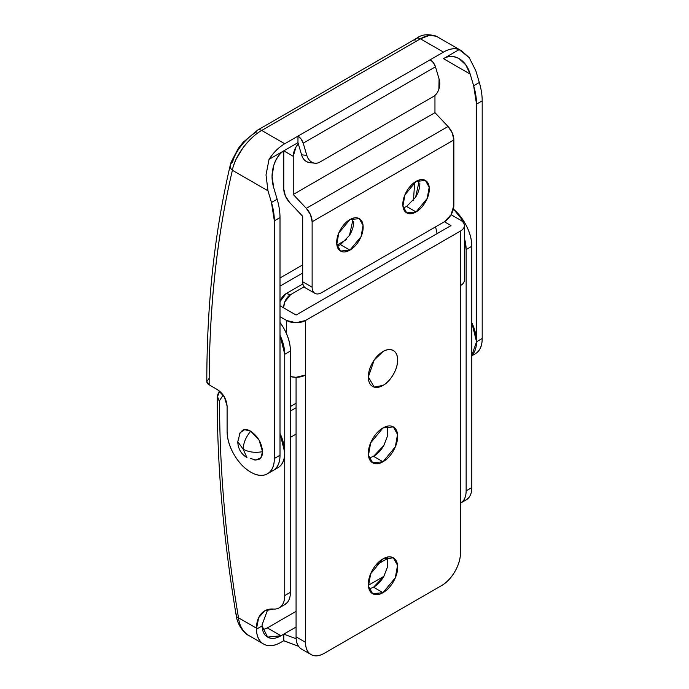 <?xml version="1.0" encoding="UTF-8"?>
<svg xmlns="http://www.w3.org/2000/svg" width="689" height="689" viewBox="0 0 689 689"><rect width="100%" height="100%" fill="white"/><g stroke="black" fill="none" stroke-linecap="round" stroke-linejoin="round"><path stroke-width="1.03" d="M209.155 378.304L206.803 381.577L209.155 384.85L217.655 389.759C223.357 393.746 226.5 399.198 227.103 406.131L224.338 396.812L217.655 389.759L209.155 384.85C209.155 307.794 216.897 236.267 232.4 170.269L267.995 190.819L266.006 174.928L269.037 159.366C273.593 152.372 278.821 147.17 284.738 143.751L261.699 130.454L420.428 38.817L443.458 52.114L430.229 59.754L443.458 52.114C449.374 48.704 454.602 47.86 459.158 49.599L469.2 57.618L475.849 70.821L479.32 82.491A53.449 30.859 60 0 1 482.197 100.844L482.197 338.488C482.197 346.024 479.889 351.114 475.281 353.784L471.801 355.791M310.498 162.75L306.898 161.837C304.349 160.528 302.574 158.186 301.575 154.827L306.812 155.352A13.358 10.077 -84.3 0 0 314.813 163.172A13.358 10.077 -84.3 0 0 319.877 162.061L433.252 96.606A13.358 10.077 -84.3 0 0 439.082 78.985L435.465 66.816L433.381 62.673L430.229 59.754L297.967 136.121A8.018 4.625 60 0 1 303.203 143.183L435.465 66.816L303.203 143.183L306.812 155.352C307.811 158.711 309.585 161.045 312.143 162.354C314.692 163.663 317.267 163.569 319.877 162.061L433.252 96.606C435.861 95.099 437.739 92.627 438.876 89.182L439.082 78.985L435.465 66.816A8.018 4.625 -120 0 0 430.229 59.754L284.738 143.751L261.699 130.454C255.49 133.907 249.194 139.781 242.812 148.075L236 159.409C233.58 165.248 232.374 168.865 232.4 170.269A1202.512 694.271 60 0 0 209.155 384.85A8.018 4.625 -0 0 1 206.803 381.577C206.829 303.978 214.649 231.84 230.264 165.162L231.142 162.087L238.299 148.411L243.122 142.313L257.695 130.057L416.414 38.42C421.53 34.407 428.179 33.692 436.361 36.267L436.421 36.31C431.977 34.252 426.646 35.087 420.428 38.817L443.458 52.114A34.743 20.059 -60 0 1 459.158 49.599L443.458 58.66C448.281 55.8 453.5 55.8 459.115 58.66L465.747 64.844L470.182 74.093L473.653 85.763L470.182 74.093L443.458 58.66L470.182 74.093C468.02 66.816 464.334 61.674 459.115 58.66C453.896 55.645 448.677 55.645 443.458 58.66L459.158 49.599L461.466 50.762L469.226 57.652M309.576 162.656A13.358 10.077 95.7 0 1 301.575 154.827L297.967 142.666L301.575 154.827L306.812 155.352L303.203 143.183L301.11 139.04L297.967 136.121L297.967 142.666L269.037 159.366L284.738 150.297C279.519 153.311 275.824 158.453 273.671 165.73C271.509 172.999 271.509 180.277 273.671 187.546L277.133 199.216L271.466 202.488L267.995 190.819L271.466 202.488L274.343 220.85L274.343 458.495C274.343 466.022 272.034 471.121 267.427 473.782C262.81 476.444 257.247 475.892 250.727 472.129C244.199 468.365 238.635 462.483 234.019 454.499C229.411 446.506 227.103 438.747 227.103 431.219L227.103 406.131L227.103 431.219A33.399 19.283 60 0 0 240.237 463.241A33.399 19.283 60 0 0 265.032 474.816A33.399 19.283 60 0 0 274.343 458.495L274.343 220.85L280.01 217.578L280.01 455.222C280.01 462.75 277.701 467.848 273.094 470.509L267.427 473.782M230.255 165.205A8.018 5.581 -166.8 0 1 232.555 162.294C233.795 157.014 236.706 151.477 241.271 145.663C245.956 139.712 250.942 135.216 256.222 132.167A8.018 4.625 60 0 1 257.712 130.049A8.018 4.625 60 0 1 261.699 130.454C248.384 137.938 234.527 156.713 232.4 170.269A8.018 5.581 -166.8 0 1 230.255 165.205A8.018 5.581 13.2 0 0 232.4 170.269L267.995 190.819L266.006 174.928L269.037 159.366A34.743 20.059 -60 0 1 284.738 143.751L297.967 136.121L297.967 142.666L284.738 150.297C279.915 153.01 276.22 158.151 273.671 165.73L272.112 176.634L273.671 187.546L277.133 199.216L271.466 202.488A53.449 30.859 60 0 1 274.343 220.85L280.01 217.578A53.449 30.859 -120 0 0 277.133 199.216A53.449 30.859 60 0 1 280.01 217.578L280.01 455.222L274.343 458.495L280.01 455.222C280.01 462.75 277.701 467.848 273.094 470.509L277.813 467.779C282.43 465.118 284.738 460.019 284.738 452.492L280.01 433.355M472.878 354.818A33.399 19.283 -120 0 0 482.197 338.488L476.53 341.761L476.53 104.125L482.197 100.844A53.449 30.859 -120 0 0 479.32 82.491L473.653 85.763L476.53 104.125L476.53 341.761L471.801 355.446L476.53 341.761A33.399 19.283 60 0 1 472.335 354.852M413.426 200.37L414.726 182.24L413.434 200.353M475.849 70.821L479.32 82.491L473.653 85.763A53.449 30.859 60 0 1 476.53 104.125L482.197 100.844L482.197 338.488L476.53 341.761L471.801 322.624M270.699 471.543A33.399 19.283 -120 0 0 280.01 455.222M414.942 40.53A8.018 4.625 60 0 1 416.44 38.412A8.018 4.625 60 0 1 420.428 38.817L429.445 35.354L436.318 36.241M257.712 130.049A8.018 4.625 -120 0 1 261.699 130.454L420.428 38.817A8.018 4.625 -120 0 0 416.44 38.412M382.989 351.579C387.278 348.427 397.441 347.635 397.639 360.037C397.441 372.663 387.278 383.609 382.989 385.401C387.037 383.067 390.491 379.424 393.35 374.471C396.209 369.519 397.639 364.705 397.639 360.037C397.639 355.369 396.209 352.208 393.35 350.555C390.491 348.901 387.037 349.245 382.989 351.579C378.95 353.913 375.496 357.557 372.637 362.509C369.778 367.461 368.348 372.275 368.348 376.943C368.348 381.611 369.778 384.772 372.637 386.426C375.496 388.079 378.95 387.735 382.989 385.401L374.205 387.089L368.348 376.943L374.205 360.037L382.989 351.579A20.713 11.954 -60 0 1 397.639 360.037A20.713 11.954 -60 0 1 382.989 385.401A20.713 11.954 -60 0 1 368.348 376.943A20.713 11.954 -60 0 1 382.989 351.579C378.95 353.913 375.496 357.557 372.637 362.509C369.778 367.461 368.348 372.275 368.348 376.943C368.348 381.611 369.778 384.772 372.637 386.426C375.496 388.079 378.95 387.735 382.989 385.401C387.037 383.067 390.491 379.424 393.35 374.471C396.209 369.519 397.639 364.705 397.639 360.037C397.639 355.369 396.209 352.208 393.35 350.555C390.491 348.901 387.037 349.245 382.989 351.579M383.911 445.361L383.902 445.378C381.043 450.33 377.589 453.973 373.541 456.307L382.989 461.768L372.637 462.793L368.46 455.291L370.665 442.855L382.989 427.947C378.95 430.281 375.496 433.924 372.637 438.876C369.778 443.828 368.348 448.642 368.348 453.31C368.348 457.978 369.778 461.139 372.637 462.793C375.496 464.446 378.95 464.102 382.989 461.768C387.037 459.434 390.491 455.791 393.35 450.839C396.209 445.878 397.639 441.072 397.639 436.404C397.639 431.736 396.209 428.575 393.35 426.922C390.491 425.268 387.037 425.613 382.989 427.947L393.35 426.922L397.527 434.423L395.322 446.86L382.989 461.768L373.541 456.307L383.773 445.602L387.683 435.629L387.485 426.172M383.911 576.271L383.902 576.297C381.043 581.249 377.589 584.892 373.541 587.226L382.989 592.678L372.637 593.703L368.46 586.21L370.665 573.765L382.989 558.857C378.95 561.191 375.496 564.842 372.637 569.794C369.778 574.747 368.348 579.552 368.348 584.22C368.348 588.897 369.778 592.058 372.637 593.703C375.496 595.356 378.95 595.012 382.989 592.678C387.037 590.344 390.491 586.701 393.35 581.749C396.209 576.796 397.639 571.982 397.639 567.314C397.639 562.646 396.209 559.485 393.35 557.832C390.491 556.187 387.037 556.523 382.989 558.857L393.35 557.832L397.527 565.333L395.322 577.77L382.989 592.678L373.541 587.226L383.773 576.512L387.683 566.547L387.485 557.082M311.058 654.55A26.725 15.425 -60 0 0 324.416 653.224C319.196 656.238 314.744 656.677 311.058 654.55C307.363 652.423 305.52 648.34 305.52 642.32L305.52 320.488L460.467 231.03L460.467 552.862C460.467 558.882 458.624 565.092 454.929 571.482C451.243 577.873 446.791 582.575 441.571 585.59L324.416 653.224L441.571 585.59A26.725 15.425 -60 0 0 460.467 552.862L460.467 285.582C463.077 284.075 464.377 282.257 464.377 280.122A13.358 7.717 -0 0 1 460.467 285.582L460.467 231.03L305.52 320.488L296.072 322.745L286.624 320.488L280.01 316.673L286.624 320.488L286.624 333.958L286.624 320.488A13.358 7.717 180 0 0 305.52 320.488L305.52 642.32L296.072 636.86C296.072 642.889 297.915 646.962 301.61 649.098A26.725 15.425 120 0 1 296.072 636.86L296.072 377.296L296.072 636.86L305.52 642.32A26.725 15.425 -60 0 0 311.058 654.55L301.61 649.098M464.377 225.579A13.358 7.717 180 0 0 460.467 220.118L451.088 214.71L453.853 205.391L453.853 139.936L312.134 221.755L312.134 287.21C312.134 290.224 313.056 292.265 314.899 293.333C316.742 294.392 318.973 294.177 321.582 292.67L444.405 221.755L451.019 225.579L296.072 315.037L451.019 225.579L444.405 221.755L451.088 214.71L460.467 220.118C463.077 221.625 464.377 223.443 464.377 225.579C464.377 227.706 463.077 229.523 460.467 231.03A13.358 7.717 180 0 0 464.377 225.579L464.377 280.122M373.541 587.226L369.054 589M280.01 305.761L296.072 315.037L280.01 305.761M290.405 376.59L296.072 377.296L305.52 375.031A13.358 7.717 -0 0 1 290.405 376.564M369.054 458.09L373.541 456.307M403.263 207.923L406.613 206.485L416.061 211.936L406.708 212.867L402.927 206.089L404.925 194.858L416.061 181.396C419.713 179.286 422.831 178.976 425.414 180.466C427.998 181.956 429.29 184.816 429.29 189.027C429.29 193.247 427.998 197.588 425.414 202.066C422.831 206.536 419.713 209.826 416.061 211.936C412.41 214.046 409.292 214.357 406.708 212.867C404.124 211.377 402.832 208.517 402.832 204.306C402.832 200.086 404.124 195.736 406.708 191.266C409.292 186.797 412.41 183.498 416.061 181.396L425.414 180.466L429.187 187.236L427.197 198.475L416.061 211.936L406.613 206.485L415.622 197.192L419.412 179.958M340.452 244.681L349.926 250.124L340.573 251.046L336.792 244.276L338.79 233.037L349.926 219.576C353.578 217.466 356.695 217.156 359.279 218.646C361.863 220.135 363.155 222.995 363.155 227.215C363.155 231.426 361.863 235.776 359.279 240.246C356.695 244.724 353.578 248.014 349.926 250.124C346.274 252.234 343.156 252.536 340.573 251.046C337.989 249.556 336.697 246.705 336.697 242.485C336.697 238.265 337.989 233.924 340.573 229.446C343.156 224.976 346.274 221.686 349.926 219.576L359.279 218.646L363.051 225.424L361.062 236.654L349.926 250.124L340.478 244.664L349.487 235.38L353.276 218.137M298.277 143.708L296.003 146.99L293.238 156.3L293.238 194.479L306.321 208.328L310.55 214.787L312.134 221.755L312.134 287.21L302.686 281.758A13.358 7.717 120 0 0 305.451 287.873C303.608 286.813 302.686 284.772 302.686 281.758L302.686 216.303L289.604 202.454L285.375 195.995L283.79 189.027L283.79 150.882M434.957 112.66L434.957 95.392L434.957 112.66L293.238 194.479L434.957 112.66L448.039 126.509L434.957 112.66M306.321 208.328L448.039 126.509L452.268 132.968L453.853 139.936L453.853 205.391A13.358 7.717 -60 0 1 444.405 221.755L321.582 292.67A13.358 7.717 -60 0 1 314.899 293.333A13.358 7.717 -60 0 1 312.134 287.21L302.686 281.758L302.686 216.303L289.604 202.454A13.358 7.717 60 0 1 283.79 189.027L283.79 150.848L293.238 156.3L293.238 194.479L306.321 208.328A13.358 7.717 60 0 1 312.134 221.755L453.853 139.936A13.358 7.717 -120 0 0 448.039 126.509L306.321 208.328M415.967 196.615C418.55 192.136 419.842 187.796 419.842 183.575M337.128 246.102L340.504 244.655M349.831 234.794C352.415 230.324 353.707 225.975 353.707 221.755M283.816 150.865L293.238 156.3A13.358 7.717 -60 0 1 298.285 143.734M283.567 307.811A13.358 9.629 -77.4 0 1 290.629 294.608L286.116 293.6A13.358 9.629 102.6 0 0 280.01 301.61L286.116 293.6L302.876 283.92L286.116 293.6L290.629 294.608L304.159 286.796L290.629 294.608L284.755 301.989L283.532 307.794M437.127 233.597L435.577 226.853L437.127 233.597M217.199 397.338A8.018 4.625 -0 0 0 217.199 397.398A8.018 4.625 -0 0 0 217.199 397.424A8.018 6.545 -0.5 0 1 217.724 395.09A8.018 6.27 -147.3 0 1 218.413 393.161A8.018 6.27 -147.3 0 1 220.058 391.507M298.492 646.256L284.772 641.149A8.018 4.625 60 0 1 283.79 640.684L280.957 642.32L283.79 640.684L283.79 634.138L280.957 635.775C275.919 638.677 271.578 639.185 267.935 637.282C264.283 635.379 262.337 631.598 262.087 625.939L256.411 629.212C256.661 636.688 259.167 641.683 263.921 644.224C268.676 646.764 274.36 646.127 280.957 642.32A34.743 20.059 -60 0 1 263.551 644.017A34.743 20.059 -60 0 1 256.411 629.212L258.668 617.697L264.697 610.876L273.395 609.05C276.84 609.3 279.588 608.206 281.646 605.769C283.704 603.323 284.738 599.938 284.738 595.597L290.405 592.325L290.405 351.037A33.399 19.283 -120 0 0 280.01 322.435M280.01 335.216A33.399 19.283 60 0 1 284.738 354.31L290.405 351.037L284.738 354.31L284.738 595.597A26.725 15.425 60 0 1 279.269 607.793A26.725 15.425 60 0 1 273.395 609.05C268.391 608.68 264.352 610.221 261.286 613.666C258.211 617.12 256.592 621.943 256.411 628.144L238.506 617.809L256.411 628.144L256.411 629.212M284.936 604.52A26.725 15.425 -120 0 0 290.405 592.325L284.738 595.597L284.738 354.31L280.01 335.164M267.728 609.593L262.078 624.82M464.377 238.248A33.399 19.283 60 0 1 466.134 249.573L471.801 246.3A33.399 19.283 -120 0 0 453.405 209.077M466.332 499.783A26.725 15.425 -120 0 0 471.801 487.597L466.134 490.869L466.134 249.573L466.134 490.869L471.801 487.597L471.801 246.3L466.134 249.573L464.377 238.024M466.134 490.869A26.725 15.425 60 0 1 460.665 503.056A26.725 15.425 60 0 1 460.467 503.177L463.051 501.032C465.109 498.595 466.134 495.202 466.134 490.869M238.506 617.809A8.018 3.557 170.5 0 1 236.267 615.845A8.018 3.557 -9.5 0 0 238.506 617.809A1202.512 694.271 60 0 1 219.541 400.671L223.184 395.012L219.541 400.671A1202.512 694.271 -120 0 0 238.506 617.809C239.384 625.629 242.752 631.494 248.617 635.396L263.586 644.034M465.712 500.145L468.718 497.759C470.776 495.322 471.801 491.929 471.801 487.597L471.801 246.3C471.801 238.773 469.493 231.013 464.886 223.021L453.414 209.034M387.829 558.357L375.626 565.411L387.829 558.357M296.072 611.341L267.358 627.92L296.072 611.341M298.483 646.248A13.358 6.261 -8 0 1 297.803 646.015L297.631 644.809L297.803 646.015L283.79 640.684L283.79 634.138L296.072 627.042L280.957 635.775L267.358 627.92L280.957 635.775L267.599 637.092L262.087 625.939L262.078 624.871M383.859 576.357L368.382 585.297L383.859 576.357M284.316 604.882L287.322 602.496C289.371 600.05 290.405 596.665 290.405 592.325L290.405 351.037C290.405 343.501 288.097 335.741 283.489 327.757L280.01 322.383M262.63 629.849L267.358 627.92M280.01 286.124L302.686 273.033L280.01 286.124M283.79 634.138L296.141 638.746L283.79 634.138M236.267 615.845A8.018 3.557 170.5 0 1 237.757 613.288M218.422 393.143A8.018 6.27 32.7 0 0 217.724 395.09A8.018 6.27 32.7 0 0 219.541 400.671A8.018 4.625 180 0 1 217.199 397.424A8.018 4.625 -0 0 0 219.541 400.671A8.018 6.27 -147.3 0 1 217.724 395.09A8.018 6.545 179.5 0 0 217.199 397.424M250.727 458.495L255.895 460.097L260.855 457.711L262.535 451.674C255.257 453.009 248.798 452.191 243.165 449.219L246.972 457.642L243.165 449.219C243.406 442.855 245.93 436.852 250.727 431.219L244.647 429.652L240.108 432.752L237.774 441.709L243.165 449.219L237.774 441.709L238.911 438.04M296.072 407.767L290.405 411.04L296.072 407.767M254.801 460.054L259.073 459.322C261.381 457.987 262.535 455.438 262.535 451.674L259.073 440.03L250.727 431.219C245.93 436.852 243.406 442.855 243.165 449.219C248.798 452.191 255.257 453.009 262.535 451.674C261.786 443.018 257.85 436.197 250.727 431.219C247.463 429.333 244.681 429.058 242.373 430.392L239.6 433.726M279.906 466.229A33.399 19.283 -120 0 0 280.01 433.398M471.801 355.403A33.399 19.283 -120 0 0 471.801 322.667M436.361 36.267L461.466 50.762M314.942 163.19L309.706 162.673M314.899 293.333L305.451 287.873M248.669 635.422C245.637 634.371 237.739 626.465 236.267 615.863C223.572 540.202 217.216 467.383 217.199 397.398L219.679 391.18M284.867 604.554L279.2 607.827M264.697 610.876L265.472 610.428M460.596 503.099L466.272 499.826M280.01 277.986L302.686 264.895M336.921 245.138L346.352 239.686M290.405 437.377L296.072 434.104M246.972 457.642C241.072 453.973 238.006 448.66 237.774 441.709M290.405 406.519L296.072 403.246"/></g></svg>

